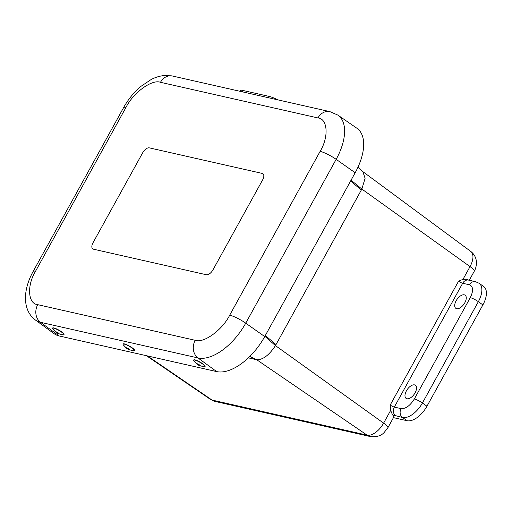 <?xml version="1.0" encoding="UTF-8"?>
<svg xmlns="http://www.w3.org/2000/svg" width="512" height="512" viewBox="0 0 512 512"><rect width="100%" height="100%" fill="white"/><g stroke="black" fill="none" stroke-linecap="round" stroke-linejoin="round"><path stroke-width="0.77" d="M469.44 284.794L462.669 283.264L394.31 407.091L401.082 408.627C405.728 408.877 410.15 405.658 414.349 398.963L470.278 297.645C473.581 290.752 473.299 286.47 469.44 284.794A6.541 5.446 102.7 0 1 475.424 281.645L479.13 283.29L483.674 286.522A19.616 10.246 125.4 0 1 482.893 304.902L426.963 406.221A19.616 10.246 125.4 0 1 407.059 420.71L393.453 417.632M415.104 392.8A8.045 4.205 125.4 0 1 406.08 398.368A8.045 4.205 125.4 0 1 407.334 389.382A8.045 4.205 125.4 0 1 415.405 385.248A8.045 4.205 125.4 0 1 415.104 392.8M464.819 302.746A8.045 4.205 125.4 0 1 455.795 308.307A8.045 4.205 125.4 0 1 457.05 299.328A8.045 4.205 125.4 0 1 465.12 295.187A8.045 4.205 125.4 0 1 464.819 302.746M215.232 401.466L210.432 399.379A16.262 8.499 -54.6 0 0 212.051 400.07A13.075 10.893 102.7 0 0 215.232 401.466L370.298 436.55A13.075 10.893 -77.3 0 1 367.117 435.155A16.262 8.499 -54.6 0 0 383.616 423.142A13.075 2.374 28.9 0 1 387.866 427.763L393.786 417.037A13.075 2.374 -151.1 0 0 392.531 414.854L390.637 410.432L390.202 405.037L458.56 281.203L463.014 279.315L466.426 279.322L468.653 280.115A6.541 5.446 102.7 0 0 462.669 283.264A3.296 0.602 -151.1 0 1 458.56 281.203M390.637 410.432L383.616 423.142L275.443 345.606C269.197 355.104 262.976 359.827 256.768 359.763L249.894 356.352M362.848 171.629L365.101 178.291L361.856 189.062L351.059 180.192M350.624 180.986L361.306 190.08L276.006 344.602L275.443 345.606L264.89 336.294M262.662 179.84L212.947 269.901A6.541 3.418 125.4 0 1 206.31 274.733L93.434 249.19A6.541 3.418 125.4 0 1 92.749 248.89A6.541 3.418 125.4 0 1 93.011 242.765L142.726 152.704A6.541 3.418 125.4 0 1 149.363 147.872L262.24 173.414A6.541 3.418 125.4 0 1 262.925 173.715A6.541 3.418 125.4 0 1 262.662 179.84L212.947 269.901A6.541 3.418 125.4 0 1 206.31 274.733L93.434 249.19A6.541 3.418 125.4 0 1 92.749 248.89A6.541 3.418 125.4 0 1 93.011 242.765L142.726 152.704A6.541 3.418 125.4 0 1 149.363 147.872L262.24 173.414A6.541 3.418 125.4 0 1 262.925 173.715A6.541 3.418 125.4 0 1 262.662 179.84M355.168 172.755A47.386 24.762 -54.6 0 0 356.902 128.243L337.894 115.117A47.072 24.595 -54.6 0 1 336.166 159.334L355.168 172.755L264.73 336.576A47.386 24.762 -54.6 0 1 216.646 371.584L59.174 335.955A47.386 24.762 -54.6 0 1 54.099 333.683L35.456 320.051A47.072 24.595 -54.6 0 0 40.499 322.304L197.965 357.933A47.072 24.595 -54.6 0 0 245.734 323.155L336.166 159.334A13.075 2.374 28.9 0 0 320.128 151.36C328.947 136.992 327.757 118.739 317.946 117.939L160.474 82.31C152.058 78.989 133.216 92.704 125.978 107.43L35.539 271.245C26.726 285.613 27.917 303.866 37.728 304.666L195.2 340.294C203.616 343.616 222.458 329.901 229.696 315.174L320.128 151.36M126.426 348.141L123.642 345.267A6.541 1.229 29.5 0 1 123.078 344.192L123.206 343.968A6.541 1.229 29.5 0 1 126.816 344.755A6.541 1.229 29.5 0 1 132.678 348.166A6.541 1.229 29.5 0 1 134.586 350.4L134.458 350.624A6.541 1.229 29.5 0 1 133.248 350.694L129.344 349.792A1.99 0.371 29.5 0 1 126.835 348.493A1.99 0.371 29.5 0 1 126.426 348.141A1.99 0.371 29.5 0 1 126.995 347.91A1.99 0.371 29.5 0 1 129.254 349.184A1.99 0.371 29.5 0 1 129.344 349.792M123.078 344.192A6.541 1.229 29.5 0 1 126.688 344.979A6.541 1.229 29.5 0 1 132.55 348.39A6.541 1.229 29.5 0 1 134.458 350.624M196.979 364.102L194.189 361.229A6.541 1.229 29.5 0 1 193.626 360.154L193.754 359.93A6.541 1.229 29.5 0 1 200.051 362.08A6.541 1.229 29.5 0 1 205.139 366.362L205.011 366.586A6.541 1.229 29.5 0 1 203.853 366.669A6.541 1.229 29.5 0 1 203.802 366.656L199.898 365.754A1.99 0.371 29.5 0 1 196.979 364.102A1.99 0.371 29.5 0 1 197.158 363.75A1.99 0.371 29.5 0 1 199.61 364.998A1.99 0.371 29.5 0 1 199.898 365.754M193.626 360.154A6.541 1.229 29.5 0 1 194.79 360.07A6.541 1.229 29.5 0 1 201.453 363.219A6.541 1.229 29.5 0 1 205.011 366.586M55.878 332.179L53.088 329.299A6.541 1.229 29.5 0 1 52.525 328.23L52.653 328.006A6.541 1.229 29.5 0 1 56.262 328.794A6.541 1.229 29.5 0 1 62.125 332.205A6.541 1.229 29.5 0 1 64.038 334.438L63.91 334.662A6.541 1.229 29.5 0 1 62.701 334.733L58.797 333.83A1.99 0.371 29.5 0 1 56.288 332.531A1.99 0.371 29.5 0 1 55.878 332.179A1.99 0.371 29.5 0 1 56.442 331.949A1.99 0.371 29.5 0 1 58.707 333.222A1.99 0.371 29.5 0 1 58.797 333.83M52.525 328.23A6.541 1.229 29.5 0 1 56.141 329.018A6.541 1.229 29.5 0 1 61.997 332.429A6.541 1.229 29.5 0 1 63.91 334.662M239.955 91.29L240.352 90.554A13.389 2.349 28.3 0 1 242.758 90.426L269.229 96.416A13.389 2.349 28.3 0 1 277.888 99.872M249.792 356.454L256.768 359.763L367.117 435.155L212.051 400.07L147.443 355.93M407.059 420.71L402.515 417.485L392.531 414.854M426.963 406.221L422.419 402.989A19.616 10.246 125.4 0 1 402.515 417.485A6.541 5.446 -77.3 0 1 401.082 408.627M482.893 304.902L478.349 301.677L422.419 402.989A6.541 1.19 -151.1 0 0 414.349 398.963M479.13 283.29A19.616 10.246 125.4 0 1 478.349 301.677A6.541 1.19 -151.1 0 0 470.278 297.645M469.293 280.256L474.278 271.219A13.075 2.374 -151.1 0 0 470.035 266.605L463.014 279.315M361.306 190.08L361.856 189.062L470.035 266.605A16.262 8.499 -54.6 0 0 470.746 251.411C474.477 254.342 476.384 258.176 476.48 262.893C476.211 268.518 474.31 271.066 474.278 271.219M255.661 359.52L248.339 357.862M395.744 415.949A6.541 5.446 -77.3 0 1 394.31 407.091A3.296 0.602 28.9 0 1 390.202 405.037M276.006 344.602L265.325 335.501M35.539 271.245A13.075 2.374 -151.1 0 0 33.184 271.386L123.616 107.571A13.075 2.374 28.9 0 1 125.978 107.43M160.474 82.31A13.075 10.893 -77.3 0 1 172.448 76.013L329.92 111.642L337.894 115.117M317.946 117.939A13.075 10.893 -77.3 0 1 329.92 111.642M229.696 315.174A13.075 2.374 28.9 0 1 245.734 323.155L264.73 336.576M195.2 340.294A13.075 10.893 102.7 0 0 197.965 357.933L216.646 371.584M37.728 304.666A13.075 10.893 102.7 0 0 40.499 322.304L59.174 335.955M269.229 96.416L268.512 97.747M242.758 90.426L242.042 91.757M387.866 427.763L384.134 432.531C381.088 435.866 376.474 437.203 370.298 436.55M210.432 399.379L146.458 355.706M475.424 281.645L468.653 280.115M470.746 251.411L362.886 171.661L358.093 166.931M123.616 107.571C128.211 99.315 133.965 92.262 140.89 86.394L151.181 79.501C155.731 77.139 160.397 75.789 165.184 75.45L172.448 76.013M33.184 271.386C29.318 278.374 26.874 285.37 25.856 292.384C24.986 298.253 25.466 303.802 27.29 309.03C28.915 313.498 31.642 317.171 35.456 320.051"/></g></svg>
